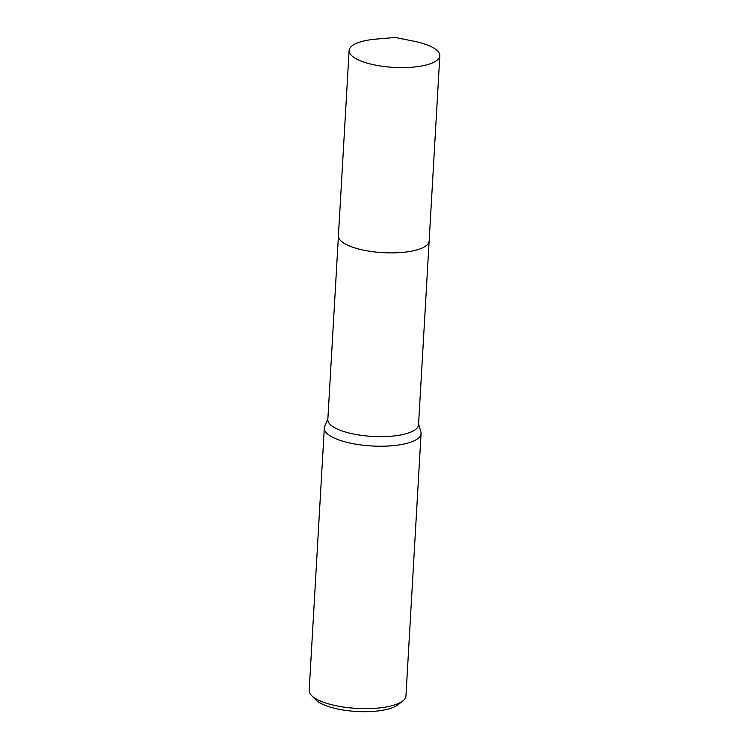 <?xml version="1.0" encoding="UTF-8"?>
<svg xmlns="http://www.w3.org/2000/svg" width="749" height="749" viewBox="0 0 749 749"><rect width="100%" height="100%" fill="white"/><g stroke="black" fill="none" stroke-linecap="round" stroke-linejoin="round"><path stroke-width="1.12" d="M338.417 235.972L327.828 419.552A45.436 14.268 3.3 0 0 347.405 432.585A45.436 14.268 3.3 0 0 393.899 435.955A45.436 14.268 3.3 0 0 418.541 424.786L429.13 241.206M327.875 418.766L324.701 426.331A48.46 15.214 3.3 0 0 324.308 427.988A48.46 15.214 3.3 0 0 345.186 441.891A48.46 15.214 3.3 0 0 394.779 445.486A48.46 15.214 3.3 0 0 421.069 433.568A48.46 15.214 3.3 0 0 420.872 431.883L418.588 424M324.308 427.988L309.178 690.409A48.46 15.214 3.3 0 0 311.612 695.587A48.46 15.214 3.3 0 0 330.056 704.303A48.46 15.214 3.3 0 0 402.934 700.849A48.46 15.214 3.3 0 0 405.939 695.98L421.069 433.568M311.612 695.587L315.938 699.941A43.62 13.697 3.3 0 0 332.537 707.786A43.62 13.697 3.3 0 0 398.131 704.678L402.934 700.849M357.994 248.837A45.436 14.268 3.3 0 0 421.107 248.481A45.436 14.268 3.3 0 0 429.14 241.038L439.822 55.744A45.436 14.268 3.3 0 0 414.15 41.279L395.369 37.45L376.27 39.088A45.436 14.268 3.3 0 0 357.142 43.068A45.436 14.268 3.3 0 0 349.109 50.511A45.436 14.268 3.3 0 0 380.567 66.006A45.436 14.268 3.3 0 0 431.789 63.188A45.436 14.268 3.3 0 0 439.822 55.744M349.109 50.511L338.417 235.804A45.436 14.268 3.3 0 0 369.884 251.299A45.436 14.268 3.3 0 0 421.107 248.481"/></g></svg>
